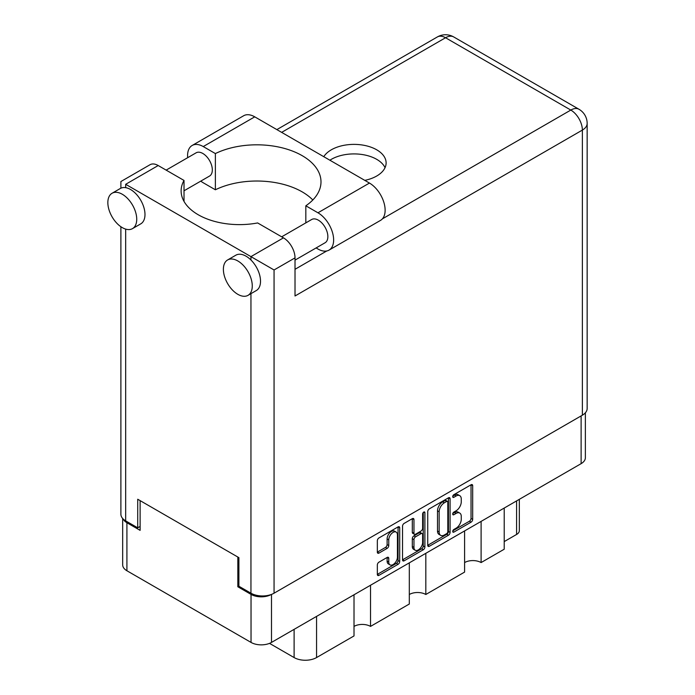 <?xml version="1.0" encoding="UTF-8"?>
<svg xmlns="http://www.w3.org/2000/svg" width="695" height="695" viewBox="0 0 695 695"><rect width="100%" height="100%" fill="white"/><g stroke="black" fill="none" stroke-linecap="round" stroke-linejoin="round"><path stroke-width="1.04" d="M396.167 532.092L394.517 531.136A6.125 3.536 120 0 0 391.45 531.44A6.125 3.536 120 0 0 387.115 538.946L388.766 539.893A6.125 3.536 120 0 1 393.101 532.387A6.125 3.536 120 0 1 396.167 532.092A6.125 3.536 120 0 1 397.436 534.889L397.436 557.06A6.125 3.536 120 0 1 394.76 563.228A6.125 3.536 120 0 1 390.034 564.87A6.125 3.536 120 0 1 388.766 562.064L388.766 558.372A2.294 1.321 120 0 0 388.288 557.321A2.294 1.321 120 0 0 387.15 557.433L378.966 562.159A2.294 1.321 120 0 0 377.342 564.966L377.342 574.409A2.294 1.321 120 0 0 377.819 575.46A2.294 1.321 120 0 0 378.966 575.347L398.079 564.314A2.294 1.321 120 0 0 399.703 561.508L399.703 527.835A2.294 1.321 120 0 0 399.225 526.784A2.294 1.321 120 0 0 398.079 526.897L378.966 537.93A2.294 1.321 120 0 0 377.342 540.736L377.342 552.151A2.294 1.321 120 0 0 377.819 553.203A2.294 1.321 120 0 0 378.966 553.09L387.15 548.364A2.294 1.321 120 0 0 388.766 545.558L388.766 539.893M423.759 512.067L424.897 512.728A1.607 0.93 120 0 0 424.558 511.989A1.607 0.93 120 0 0 423.759 512.067A1.607 0.93 120 0 0 422.63 514.039L422.63 528.252A2.294 1.321 120 0 1 421.005 531.058L415.575 534.194A2.294 1.321 120 0 1 414.429 534.307A2.294 1.321 120 0 1 413.959 533.256L413.959 519.599A2.294 1.321 120 0 0 413.482 518.548A2.294 1.321 120 0 0 412.335 518.661L413.959 519.599M427.729 511.65L427.729 545.323A2.294 1.321 120 0 0 428.207 546.374A2.294 1.321 120 0 0 429.345 546.261L448.466 535.22A2.294 1.321 120 0 0 450.082 532.413L450.082 498.741A2.294 1.321 120 0 0 449.613 497.698A2.294 1.321 120 0 0 448.466 497.811L429.345 508.844A2.294 1.321 120 0 0 427.729 511.65M585.364 412.813L585.364 457.744A14.473 8.357 180 0 1 581.124 463.652L271.493 642.415A14.473 8.357 180 0 1 251.034 642.415L126.916 570.76A14.473 8.357 180 0 1 122.676 564.853L122.676 518.487M456.076 528.209L453.852 529.494A1.607 0.93 120 0 0 452.801 530.902A1.607 0.93 120 0 0 453.053 532.188A1.607 0.93 120 0 0 453.852 532.109L471.062 522.171A2.294 1.321 120 0 0 472.687 519.365L472.687 485.692A2.294 1.321 120 0 0 472.209 484.65A2.294 1.321 120 0 0 471.062 484.762L453.852 494.701A1.607 0.93 120 0 0 452.801 496.108A1.607 0.93 120 0 0 453.053 497.394A1.607 0.93 120 0 0 453.852 497.316L456.076 496.03A7.332 4.231 120 0 1 459.743 495.665A7.332 4.231 120 0 1 461.263 499.027L461.263 501.833A7.332 4.231 120 0 1 456.076 510.808L453.852 512.093A1.607 0.93 120 0 0 452.801 513.509A1.607 0.93 120 0 0 453.053 514.795A1.607 0.93 120 0 0 453.852 514.717L456.076 513.431A7.332 4.231 120 0 1 459.743 513.066A7.332 4.231 120 0 1 461.263 516.42L461.263 519.226A7.332 4.231 120 0 1 456.076 528.209M402.535 559.831L421.622 548.815L423.272 549.762A2.294 1.321 120 0 0 424.897 546.956L424.897 512.728M423.272 549.762L404.16 560.804A2.294 1.321 120 0 1 403.013 560.917A2.294 1.321 120 0 1 402.535 559.866L402.535 526.193A2.294 1.321 120 0 1 404.16 523.387L412.335 518.661M370.522 585.242L370.522 626.404L409.312 604.016L409.312 562.846M481.105 521.398L481.105 562.559L504.214 549.224L504.214 508.054M425.818 553.316L425.818 594.486L464.599 572.089L464.599 530.928M238.898 586.146L237.829 586.762L251.034 594.39A14.473 8.357 0 0 0 271.424 594.425M237.829 586.762L237.829 557.034M123.189 519.026A14.473 8.357 0 0 0 126.916 522.727L140.121 530.355L140.121 500.626M519.33 499.331L519.33 530.641A9.339 5.386 180 0 1 516.593 534.455L504.214 541.596M316.555 616.404L316.555 657.566L354.016 635.934L354.016 594.772M269.521 643.37L294.107 657.566L294.107 629.357M464.599 562.559A11.667 6.742 180 0 1 481.105 562.559M409.312 594.486A11.667 6.742 180 0 1 425.818 594.486M354.016 626.404A11.667 6.742 180 0 1 370.522 626.404M316.555 657.566A15.872 9.165 180 0 1 294.107 657.566M459.743 513.066L458.092 512.111A7.332 4.231 120 0 0 454.426 512.476L456.076 513.431M452.845 513.388L454.426 512.476M459.743 495.665L458.092 494.718A7.332 4.231 120 0 0 454.426 495.075L456.076 496.03M452.845 495.995L454.426 495.075M452.845 530.789L469.412 521.224A2.294 1.321 120 0 0 471.036 518.418L471.036 484.78M427.729 545.288L446.816 534.273A2.294 1.321 120 0 0 448.431 531.466L448.431 497.828M446.685 533.63A1.607 0.93 120 0 0 447.815 531.666L447.815 502.111A1.607 0.93 120 0 0 447.484 501.373A1.607 0.93 120 0 0 446.685 501.451L444.331 502.815A7.332 4.231 120 0 0 439.153 511.789L439.153 531.996A7.332 4.231 120 0 0 440.665 535.35A7.332 4.231 120 0 0 444.331 534.985L446.685 533.63M447.484 501.373L445.834 500.426A1.607 0.93 120 0 0 445.035 500.504L446.685 501.451M440.665 535.35L439.014 534.394A7.332 4.231 120 0 1 437.503 531.041L437.503 510.834A7.332 4.231 120 0 1 442.68 501.859L445.035 500.504M412.309 518.687L412.309 532.301A2.294 1.321 120 0 0 412.778 533.352L414.429 534.307M423.246 512.51L423.246 546.009L424.897 546.956M413.959 547.425A6.125 3.536 120 0 0 415.228 550.231A6.125 3.536 120 0 0 419.954 548.59A6.125 3.536 120 0 0 422.63 542.421L422.63 534.611A2.294 1.321 120 0 0 422.152 533.56A2.294 1.321 120 0 0 421.005 533.682L415.575 536.809A2.294 1.321 120 0 0 413.959 539.615L413.959 547.425L412.309 546.478A6.125 3.536 120 0 0 413.577 549.276L415.228 550.231M422.152 533.56L420.501 532.613A2.294 1.321 120 0 0 419.354 532.726L421.005 533.682M412.309 546.478L412.309 538.668A2.294 1.321 120 0 1 413.925 535.862L419.354 532.726M421.622 548.815A2.294 1.321 120 0 0 423.246 546.009M390.034 564.87L388.383 563.914A6.125 3.536 120 0 1 387.115 561.108L387.115 557.451M378.966 553.09L377.342 552.151L385.499 547.408A2.294 1.321 120 0 0 387.115 544.602L387.115 538.946M377.342 574.374L396.428 563.358A2.294 1.321 120 0 0 398.053 560.552L398.053 526.914L399.703 527.835M312.811 199.978A64.192 37.061 0 0 0 215.372 189.778L203.244 182.776A22.171 12.805 60 0 1 200.777 181.126M187.667 157.696A22.171 12.805 60 0 1 187.572 155.619A22.171 12.805 60 0 1 192.159 145.472A22.171 12.805 60 0 1 203.244 146.567L254.744 116.838A22.171 12.805 60 0 0 243.658 115.744L192.159 145.472M252.268 285.975A20.424 11.789 -120 0 0 243.354 265.421A20.424 11.789 -120 0 0 227.613 259.956A20.424 11.789 -120 0 0 223.382 269.304A20.424 11.789 -120 0 0 232.295 289.858A20.424 11.789 -120 0 0 248.037 295.332A20.424 11.789 -120 0 0 252.268 285.975M248.037 295.332L256.29 290.562A20.424 11.789 -120 0 0 260.521 281.214A20.424 11.789 -120 0 0 250.947 259.991A20.424 11.789 -120 0 0 235.866 255.187L227.613 259.956M136.733 219.273A20.424 11.789 -120 0 0 127.819 198.718A20.424 11.789 -120 0 0 112.077 193.253A20.424 11.789 -120 0 0 107.847 202.601A20.424 11.789 -120 0 0 116.769 223.156A20.424 11.789 -120 0 0 132.502 228.62A20.424 11.789 -120 0 0 136.733 219.273M132.502 228.62L140.755 223.86A20.424 11.789 -120 0 0 144.986 214.512A20.424 11.789 -120 0 0 125.673 187.659A20.424 11.789 -120 0 0 120.331 188.484L112.077 193.253M364.779 180.37A32.092 18.53 0 0 0 376.716 176.017A32.092 18.53 0 0 0 386.116 162.908A32.092 18.53 0 0 0 366.3 145.794A32.092 18.53 0 0 0 331.324 149.807A32.092 18.53 0 0 0 323.783 156.696M329.89 160.224A32.092 18.53 180 0 1 331.324 159.337A32.092 18.53 180 0 1 362.356 154.551A32.092 18.53 180 0 1 385.039 167.677M166.14 170.119L196.129 152.813A13.422 7.749 60 0 1 206.467 156.41A13.422 7.749 60 0 1 212.323 169.919A13.422 7.749 60 0 1 209.542 176.061L184.019 190.795M281.675 236.821L311.655 219.516A13.422 7.749 60 0 1 322.002 223.112A13.422 7.749 60 0 1 327.858 236.621A13.422 7.749 60 0 1 325.078 242.763L295.019 260.121M215.372 189.778L215.372 153.569L203.244 146.567M120.887 188.197L120.887 181.543L150.024 164.724A16.341 9.435 60 0 1 158.191 165.532L125.673 184.305C119.444 180.709 119.444 180.709 125.673 184.305L274.056 269.973L274.056 593.2A16.341 9.435 180 0 1 250.947 593.2L238.898 586.241L238.898 557.651L137.723 499.245L137.723 527.826L125.673 520.868A16.341 9.435 180 0 1 120.887 514.204L120.887 226.726M250.947 259.991L250.947 256.629L283.464 237.855L257.637 222.947A58.354 33.69 0 0 1 181.126 190.925A58.354 33.69 0 0 1 184.019 180.439L158.191 165.532M283.464 237.855A16.341 9.435 60 0 1 295.019 257.871L295.019 295.983L582.367 130.087L582.367 415.193L274.056 593.2M137.723 527.826L140.121 526.445M382.406 218.847L570.812 110.071A16.341 9.435 60 0 1 582.367 130.087A16.341 9.435 180 0 0 587.153 123.415L587.153 408.521A16.341 9.435 180 0 1 582.367 415.193M184.019 201.411L184.019 180.439M305.835 222.878L305.835 205.798L317.954 212.792A22.171 12.805 60 0 1 332.445 232.339A22.171 12.805 60 0 1 329.048 250.104A22.171 12.805 60 0 1 317.954 249.01L316.112 247.941M317.954 212.792L369.453 183.063A22.171 12.805 60 0 1 383.935 202.601A22.171 12.805 60 0 1 380.539 220.376L329.048 250.104M305.835 205.798A64.192 37.061 0 0 0 320.994 181.873A64.192 37.061 0 0 0 283.829 148.261A64.192 37.061 0 0 0 215.372 153.569M369.453 183.063L254.744 116.838M581.124 463.652L581.124 415.914M271.493 594.399L271.493 642.415M251.034 642.415L251.034 594.39M126.916 522.727L126.916 570.76M516.593 534.455L516.593 500.913M452.714 514.057L453.852 514.717M452.714 496.664L453.852 497.316M471.062 484.762L472.687 485.692M471.036 518.418L472.687 519.365M469.412 521.224L471.062 522.171M452.714 531.458L453.852 532.109M448.466 497.811L450.082 498.741M448.431 531.466L450.082 532.413M446.816 534.273L448.466 535.22M427.729 545.323L429.345 546.261M442.68 501.859L444.331 502.815M437.503 510.834L439.153 511.789M437.503 531.041L439.153 531.996M402.535 559.866L404.16 560.804M412.309 532.301L413.959 533.256M413.925 535.862L415.575 536.809M412.309 538.668L413.959 539.615M387.15 557.433L388.766 558.372M387.115 561.108L388.766 562.064M387.115 544.602L388.766 545.558M385.499 547.408L387.15 548.364M398.053 560.552L399.703 561.508M396.428 563.358L398.079 564.314M377.342 574.409L378.966 575.347M250.947 593.2L250.947 293.646M125.673 184.305L125.673 187.659M125.673 229.098L125.673 520.868M587.153 123.415A16.341 16.341 0 0 0 578.978 109.263A16.341 9.435 120 0 0 570.812 110.071L445.538 37.747L281.649 132.371M295.019 269.304L326.789 250.956M295.019 257.871L274.056 269.973M437.372 36.939A16.341 9.435 60 0 1 445.538 37.747A16.341 9.435 120 0 1 453.705 36.939A16.341 16.341 0 0 0 437.372 36.939L276.862 129.609M578.978 109.263L453.705 36.939"/></g></svg>
